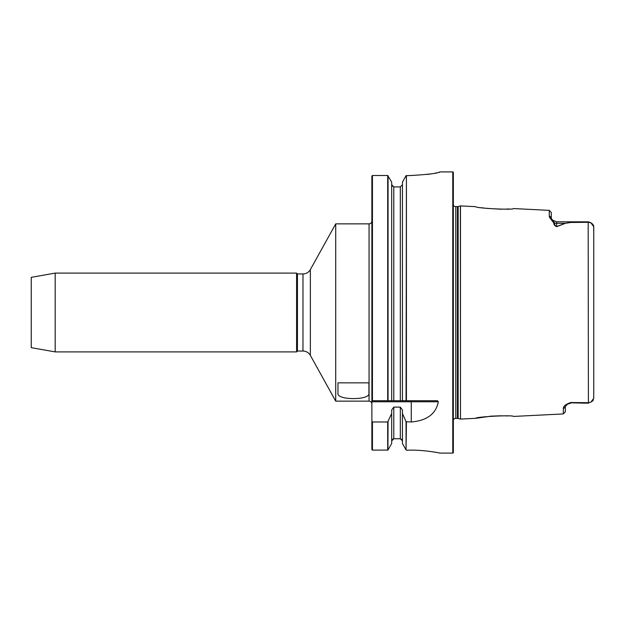 <?xml version="1.0" encoding="UTF-8"?>
<svg xmlns="http://www.w3.org/2000/svg" width="625" height="625" viewBox="0 0 625 625"><rect width="100%" height="100%" fill="white"/><g stroke="black" fill="none" stroke-linecap="round" stroke-linejoin="round"><path stroke-width="0.94" d="M302.977 351.047L302.977 273.953L297.438 273.953L297.438 351.047L302.977 351.047A8.445 8.445 0 0 1 310.359 355.398L335.719 401.141L369.062 401.141A2.812 2.812 0 0 1 371.875 403.953M369.062 401.141L369.062 223.859A2.812 2.812 0 0 0 371.875 221.047M563.328 413.938L565.328 411.828L565.32 406.344A2.109 1.992 180 0 1 563.328 408.234L563.328 413.938L513.5 416.438C513.727 414.789 475.383 416.766 475.695 418.328L460.477 419.094L460.477 205.906L475.695 206.672C475.437 208.242 513.781 210.203 513.5 208.562L549.258 210.359L551.258 212.461L551.258 218.289A2.109 1.984 180 0 0 549.258 216.336L549.719 217.758M475.695 418.328L490.992 416.164M491.219 416.148L501.609 415.773M504.844 415.836L507.672 415.961M460.477 205.906L458.148 206.516A2.812 2.812 0 0 1 457.422 206.609L455.797 206.609A2.812 2.812 0 0 1 453.336 205.164M460.477 419.094L460.367 205.922M453.336 419.836A2.812 2.812 0 0 1 455.797 418.391L457.422 418.391A2.812 2.812 0 0 1 458.148 418.484L460.367 419.078M402.438 413.523L402.438 443.508L406.055 449.922L406.727 450.227C423.453 449.477 440.328 453.164 439.867 453.094L452.773 453.094A0.562 0.562 0 0 0 453.336 452.531L453.336 172.469A0.562 0.562 0 0 0 452.773 171.906L439.891 171.906C438.219 173.266 428.68 174.453 411.266 175.492L406.055 175.703L402.438 182.141L402.438 400.719L437.461 400.719L438.32 401.773C435.969 413.891 426.953 420.625 411.266 421.977L406.055 421.703L402.438 413.523L402.438 409.992L400.328 407.125L393.789 407.125L391.68 409.992L391.68 413.523L387.695 421.977L372.438 421.977L371.875 421.258L371.875 176.055L372.438 175.5L371.875 176.055L372.438 175.5L372.438 400.719L391.68 400.719L391.68 182.148L387.695 175.5L372.438 175.5L371.875 176.055M335.719 401.141L335.719 223.859L310.359 269.602A8.445 8.445 0 0 1 302.977 273.953M297.438 273.953L296.594 273.102L55.188 273.102L55.188 351.898L296.594 351.898L296.594 273.102M297.438 351.047L296.594 351.898M55.188 351.898L31.25 347.672L31.25 277.328L55.188 273.102M563.328 408.234C563.453 406.102 565.906 404.203 570.68 402.531L588.406 402.703L590.906 402.156L593.75 398.289L593.75 226.711L590.906 222.844L588.406 222.297L570.68 222.469L565.312 223.344L556.711 226.672C554.562 225.727 553.609 224.445 553.844 222.836C551.609 220.344 550.078 218.18 549.258 216.336L549.258 210.359M368.922 382.852L368.922 393.234C370.562 400.383 336.375 400.414 337.969 393.234L337.969 382.852L368.922 382.852M369.062 223.859L335.719 223.859M372.438 421.977L372.438 450.133L371.875 449.578L372.438 450.133L371.875 449.578L371.875 421.258M371.898 400.719L372.438 400.719M372.438 450.133L387.914 450.078L391.68 443.508L391.68 413.523M392.969 438.93L391.68 440.922L393.789 438.758L400.328 438.758L402.438 440.922L401.578 439.172M392.281 186.25L391.68 184.727L393.789 186.906L400.328 186.906L402.438 184.727L400.328 186.906L400.328 400.719L402.438 400.719M388.055 175.703L388.055 400.719L406.055 400.719L406.422 175.492L406.422 400.719M406.602 450.203L406.055 449.922L406.055 421.703M427.203 174.461L431.508 173.828M435.086 173.164L436.5 172.867M438.656 172.352L439.336 172.164M388.055 421.703L387.914 450.078M404.477 178.516L406.422 175.492M406.422 421.977L406.055 449.922M565.312 223.344A2.109 1.695 46.8 0 0 565.203 223.32L556.609 223.32L556.609 221.82L552.852 220.281L554.547 222.953C554.32 224.383 555 225.586 556.609 226.57L565.203 223.32L570.68 222.469M556.609 221.82L588.172 221.828L570.68 222.305M589.109 222.195L588.172 221.828L589.109 222.195L588.172 221.828L589.109 222.195L588.172 221.828L589.109 222.195L588.172 221.828L588.406 402.703L588.172 403.172L570.68 402.797L585.188 403.18M589.109 402.805L588.172 403.172M550.875 219.25L551.258 219.648M509.016 208.953L504.828 209.164M501.516 209.234L485.961 208.328M484.477 208.141L481.547 207.711M593.672 225.953L593.75 235.555M593.75 242.469L593.75 382.531M593.75 389.445L593.75 398.289M591.305 223.039L591.812 223.336M592.578 223.969L593.594 225.641M593.438 399.773L593.242 400.172M593.078 400.43L591.812 401.664M570.68 402.531L567.633 404.125L565.32 406.344L567.633 404.125M553.844 222.836A2.109 1.852 172.2 0 1 554.547 222.953A5.344 4.766 0 0 0 556.609 223.32L556.609 226.57A2.109 0.867 76.7 0 1 556.711 226.672M458.148 418.484L458.148 206.516M457.422 418.391L457.422 206.609M455.797 418.391L455.797 206.609M452.773 453.094L452.773 171.906M310.359 355.398L310.359 269.602M387.695 450.133L387.695 421.977M387.695 400.719L387.695 175.5M393.789 438.758L393.789 407.125M393.789 400.719L393.789 186.906M400.328 438.758L400.328 407.125M439.406 172.312L439.891 171.93M411.266 421.977L411.266 401.773L371.875 401.773M438.32 401.773L411.266 401.773L411.266 400.719M589.039 221.992L590.906 222.844M570.68 403.18L567.641 404.125M552.859 220.289L551.438 218.648"/></g></svg>
